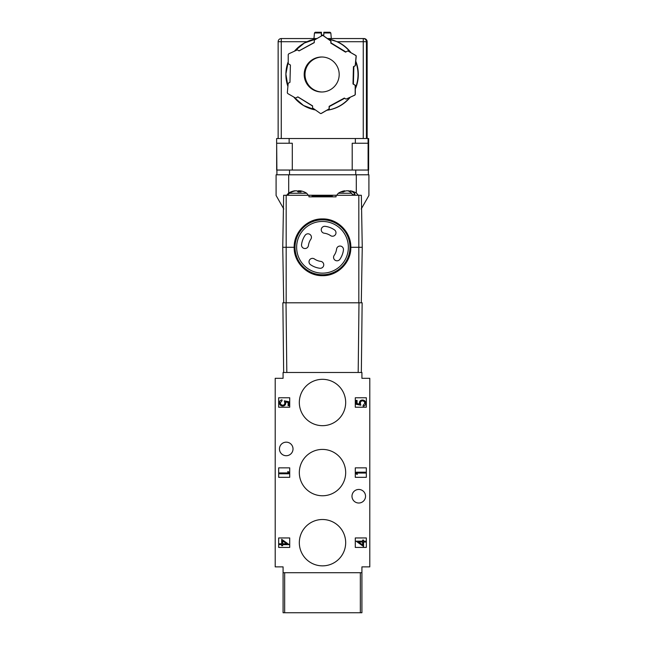 <?xml version="1.0" encoding="UTF-8"?>
<svg xmlns="http://www.w3.org/2000/svg" width="645" height="645" viewBox="0 0 645 645"><rect width="100%" height="100%" fill="white"/><g stroke="black" fill="none" stroke-linecap="round" stroke-linejoin="round"><path stroke-width="0.97" d="M326.354 196.846L326.354 195.903L332.288 195.903L332.288 196.846M282.744 247.293L283.655 195.266L308.939 195.266L308.939 196.846L336.061 196.846L336.061 195.266L361.345 195.266L362.256 247.293L361.289 302.795L283.711 302.795L282.744 247.293L294.168 247.293C293.814 232.16 307.31 218.518 322.5 218.921C337.69 218.518 351.186 232.16 350.832 247.293L362.256 247.293M308.939 195.266L336.061 195.266M285.001 195.266L286.759 195.233M308.294 195.233L336.706 195.233M358.241 195.233L359.999 195.266M306.681 193.25A16.907 16.907 0 0 0 302.618 191.339A16.834 16.004 90 0 0 300.417 190.823A16.657 7.546 90 0 0 299.804 190.823A16.834 5.216 -90 0 1 301.078 191.992A15.553 14.787 -90 0 0 298.079 191.992A16.834 5.216 90 0 0 296.813 190.823A16.657 14.843 -90 0 0 295.62 190.823A16.834 16.004 90 0 0 289.436 193.25L306.681 193.25L308.302 195.266M289.436 193.25L288.154 194.661L287.178 194.661L288.46 193.25A16.834 16.004 -90 0 1 292.435 191.339A16.834 16.004 -90 0 1 294.636 190.823A16.657 7.546 -90 0 1 295.249 190.823L295.249 190.888M286.751 195.266L288.46 193.25M299.804 190.888A16.834 16.004 -90 0 0 299.433 190.823A16.657 14.843 90 0 0 298.248 190.823A16.834 5.216 -90 0 0 297.53 191.339M287.178 194.661L288.154 194.661M299.433 190.823L299.433 191.912M298.248 190.823L298.248 191.976M299.804 190.823L299.804 191.912M349.945 248.728L349.977 247.293L350.832 247.293C351.186 262.434 337.69 276.076 322.5 275.673C307.31 276.076 293.814 262.434 294.168 247.293L295.023 247.293L295.055 248.736M340.77 193.25L351.662 193.25A16.834 10.159 -90 0 0 347.736 190.823A16.657 16.496 -90 0 0 346.413 190.823A16.834 13.424 -90 0 0 343.148 191.992A15.553 9.385 -90 0 0 342.197 191.912A15.553 9.385 -90 0 0 341.245 191.992A16.834 13.424 90 0 1 344.511 190.823A16.657 2.282 -90 0 1 344.551 190.815A16.657 2.282 -90 0 1 344.696 190.823L344.696 191.299M336.698 195.266L338.319 193.25L340.173 193.25M347.47 190.815A16.657 16.496 90 0 1 348.534 190.823L348.534 191.073M350.251 191.299A16.834 13.424 90 0 0 348.534 190.823M350.437 190.823A16.657 2.282 90 0 0 350.396 190.815A16.657 2.282 90 0 0 350.251 190.823A16.834 10.159 90 0 1 354.178 193.25L354.774 193.25M354.178 193.25L354.992 194.661L352.476 194.661L351.662 193.25M350.251 190.823L350.251 192.017M344.511 190.823L344.511 191.363M361.208 209.028L368.908 195.483L368.908 174.803L368.908 195.483M276.092 174.803L276.092 195.483L276.092 174.803L368.908 174.803M276.092 195.483L283.792 209.028M283.663 372.479L282.857 302.795L283.711 302.795M361.289 302.795L362.143 302.795L361.337 372.479M286.815 372.479L286.009 302.795M358.991 302.795L358.185 372.479M283.082 372.479L361.918 372.479L361.918 378.309L369.795 378.309L369.795 566.874L361.918 566.874L361.918 572.704L283.082 572.704L283.082 566.874L275.205 566.874L275.205 378.309L283.082 378.309L283.082 372.479M293.015 448.944A6.781 6.781 0 0 1 286.235 455.725A6.781 6.781 0 0 1 279.462 448.944A6.781 6.781 0 0 1 286.235 442.164A6.781 6.781 0 0 1 293.015 448.944M345.68 542.687A23.18 23.18 0 0 1 322.5 565.859A23.18 23.18 0 0 1 299.32 542.687A23.18 23.18 0 0 1 322.5 519.507A23.18 23.18 0 0 1 345.68 542.687M345.68 402.496A23.18 23.18 0 0 1 322.5 425.676A23.18 23.18 0 0 1 299.32 402.496A23.18 23.18 0 0 1 322.5 379.316A23.18 23.18 0 0 1 345.68 402.496M289.71 467.859L289.71 477.324L278.672 477.324L278.672 467.859L289.71 467.859M366.328 537.954L366.328 547.42L355.29 547.42L355.29 537.954L366.328 537.954M355.29 477.324L355.29 467.859L366.328 467.859L366.328 477.324L355.29 477.324M289.71 537.954L289.71 547.42L278.672 547.42L278.672 537.954L289.71 537.954M289.71 397.763L289.71 407.229L278.672 407.229L278.672 397.763L289.71 397.763M345.68 472.591A23.18 23.18 0 0 1 322.5 495.763A23.18 23.18 0 0 1 299.32 472.591A23.18 23.18 0 0 1 322.5 449.412A23.18 23.18 0 0 1 345.68 472.591M366.328 397.763L366.328 407.229L355.29 407.229L355.29 397.763L366.328 397.763M365.538 496.239A6.781 6.781 0 0 1 358.765 503.019A6.781 6.781 0 0 1 351.985 496.239A6.781 6.781 0 0 1 358.765 489.458A6.781 6.781 0 0 1 365.538 496.239M283.082 572.704L283.082 612.75L361.918 612.75L361.918 572.704L361.918 596.665M287.847 471.479L287.847 472.93L279.358 472.93L279.358 473.785L288.815 473.785L288.815 472.035L287.847 471.479M363.587 546.517L363.587 542.034L365.771 542.034L365.771 541.179L363.587 541.179L363.587 540.091L362.611 540.091L362.611 541.179L356.064 541.179L363.587 546.517M358.507 542.034L362.611 542.034L362.611 544.848L358.507 542.034M357.217 474.502L357.217 473.051L365.707 473.051L365.707 472.196L356.25 472.196L356.25 473.946L357.217 474.502M281.68 539.309L281.68 543.791L279.495 543.791L279.495 544.646L281.68 544.646L281.68 545.735L282.647 545.735L282.647 544.646L289.194 544.646L281.68 539.309M282.647 543.791L282.647 540.978L286.759 543.791L282.647 543.791M289.065 401.803L284.332 400.827L284.816 402.915C284.784 404.302 284.082 405.06 282.728 405.197C281.26 405.068 280.462 404.262 280.333 402.794L282.026 400.706L282.026 399.86C280.382 400.134 279.495 401.101 279.358 402.746C279.519 404.794 280.623 405.899 282.695 406.044C284.59 405.939 285.622 404.947 285.783 403.069L285.606 401.956L288.089 402.464L288.089 405.681L289.065 405.681L289.065 401.803M356.088 404.254L360.813 405.221L360.329 403.141C360.37 401.754 361.063 400.997 362.417 400.859C363.885 400.988 364.683 401.787 364.82 403.262L363.119 405.35L363.119 406.197C364.764 405.915 365.659 404.955 365.788 403.31C365.634 401.255 364.522 400.158 362.458 400.013C360.563 400.118 359.531 401.109 359.362 402.988L359.547 404.101L357.056 403.593L357.056 400.376L356.088 400.376L356.088 404.254M295.168 250.171L295.362 251.598M295.62 253.009L295.958 254.412M296.369 255.791L296.845 257.145M298.022 259.782L298.708 261.04M299.457 262.273L300.272 263.458M301.15 264.595L302.086 265.692M304.126 267.723L305.214 268.659M306.359 269.537L307.544 270.352M308.778 271.102L310.043 271.787M311.342 272.408L312.164 272.762M312.672 272.956L314.026 273.44M315.405 273.843L316.808 274.181M318.227 274.439L319.654 274.625M321.089 274.738L322.524 274.778M323.064 274.77L323.967 274.738M325.403 274.625L326.83 274.431M328.24 274.173L329.643 273.835M331.022 273.424L332.377 272.94M335.005 271.763L336.271 271.077M337.496 270.328L338.681 269.505M339.826 268.626L340.915 267.691M342.947 265.651L343.882 264.563M344.753 263.418L345.567 262.225M346.317 260.999L347.002 259.733M349.05 254.38L349.388 252.985M349.646 251.574L349.832 250.155M296.829 237.489A27.477 27.477 0 0 0 312.696 272.964A27.477 27.477 0 0 0 348.171 257.105A27.477 27.477 0 0 0 332.304 221.622A27.477 27.477 0 0 0 296.829 237.489M295.95 240.214L295.612 241.609M295.354 243.02L295.168 244.439M349.832 244.423L349.638 242.996M349.38 241.577L349.042 240.182M348.631 238.803L348.155 237.441M346.978 234.812L346.292 233.546M345.543 232.321L344.728 231.136M343.85 229.999L342.914 228.902M340.874 226.863L339.786 225.935M338.641 225.057L337.456 224.242M336.222 223.493L334.957 222.807M333.659 222.186L332.836 221.832M332.328 221.638L330.974 221.154M329.595 220.751L328.192 220.413M326.773 220.155L325.346 219.961M323.911 219.856L322.476 219.816M321.936 219.824L321.033 219.856M319.597 219.969L318.17 220.163M316.76 220.421L315.357 220.759M313.978 221.171L312.623 221.654M309.995 222.823L308.729 223.517M307.504 224.267L306.319 225.089M305.174 225.968L304.085 226.903M302.053 228.943L301.118 230.031M300.248 231.176L299.433 232.361M298.683 233.595L297.998 234.861M346.655 256.525A25.856 25.856 0 0 0 331.724 223.146A25.856 25.856 0 0 0 298.345 238.069A25.856 25.856 0 0 0 313.276 271.448A25.856 25.856 0 0 0 346.655 256.525M336.577 249.083A3.467 3.467 0 0 1 340.858 246.156A3.467 3.467 0 0 1 343.454 249.954A21.124 21.124 0 0 1 339.891 259.29A3.467 3.467 0 0 1 333.796 256.081A3.467 3.467 0 0 1 334.183 255.347A14.19 14.19 0 0 0 336.577 249.083M324.29 233.224A3.467 3.467 0 0 1 321.484 228.54A3.467 3.467 0 0 1 325.161 226.339A21.124 21.124 0 0 1 334.489 229.902A3.467 3.467 0 0 1 335.376 234.724A3.467 3.467 0 0 1 330.554 235.61A14.19 14.19 0 0 0 324.29 233.224M308.423 245.511A3.467 3.467 0 0 1 304.545 248.51A3.467 3.467 0 0 1 301.546 244.64A21.124 21.124 0 0 1 305.109 235.304A3.467 3.467 0 0 1 309.931 234.417A3.467 3.467 0 0 1 310.817 239.247A14.19 14.19 0 0 0 308.423 245.511M320.71 261.37A3.467 3.467 0 0 1 323.717 265.248A3.467 3.467 0 0 1 319.839 268.256A21.124 21.124 0 0 1 310.511 264.692A3.467 3.467 0 0 1 309.237 260.596A3.467 3.467 0 0 1 314.446 258.984A14.19 14.19 0 0 0 320.71 261.37M327.442 196.846L327.442 195.903M331.199 196.846L331.199 195.903M319.718 196.846L319.718 195.903L325.411 195.903L325.411 196.846M318.396 196.846L318.396 195.903L319.718 195.903M324.104 196.846L324.104 195.903M321.903 196.846L321.903 195.903M317.751 196.846L317.751 195.903L312.115 195.903L312.115 196.846M281.268 138.514L276.632 138.514L276.632 143.238L289.137 143.238L289.137 138.514L281.268 138.514L281.268 41.707L306.947 41.707M289.137 138.514L368.65 138.514L368.626 170.046L276.923 170.046L276.923 174.771L276.665 143.238L276.665 170.046M327.862 38.877L337.262 41.707A36.064 36.064 90 0 1 350.936 52.64M355.766 61.17A36.064 36.064 90 0 1 355.314 88.913M350.227 97.266A36.064 36.064 90 0 1 326.822 110.279M316.993 38.555L281.293 38.555A3.152 3.152 -90 0 0 278.14 41.707L281.268 41.707L281.293 38.555A3.152 3.152 0 0 0 278.14 41.707L278.14 138.514L278.14 41.707M329.281 106.578L344.68 98.282M353.396 84.124L353.855 66.532M345.889 51.939L330.95 42.852M314.26 42.497L299.062 50.834M290.411 65.032L289.96 82.31L288.194 83.261L287.315 92.767L287.71 93.525L295.603 98.08L297.861 96.863L312.599 105.885L312.543 107.9L320.339 113.415A0.79 0.79 -90 0 0 321.186 113.447L329.079 108.892L329.144 106.328L344.333 98.072L346.051 99.128L354.718 95.138L355.177 94.42L355.177 85.301L352.992 83.963L353.436 66.685L355.21 65.725L356.088 56.22A0.79 0.79 -90 0 0 355.693 55.462L347.8 50.907L345.543 52.132L330.804 43.102L330.861 41.095L323.072 35.58L322.218 35.539L314.325 40.095L314.252 42.659L299.054 50.907L297.353 49.859L288.686 53.858L288.226 54.567L288.226 63.686L290.411 65.024L289.968 82.31M297.853 96.935L312.591 106.062M344.398 98.113L329.289 106.328L329.216 108.892L321.323 113.447A0.79 0.79 90 0 1 320.928 113.56L320.791 113.56M347.8 50.907L355.83 55.462A0.79 0.79 90 0 1 356.225 56.22L355.347 65.725L353.573 66.685L353.129 83.963L355.314 85.301L355.314 94.42L354.855 95.138L346.051 99.128M322.355 35.539L323.209 35.58L330.998 41.095L330.941 43.102L345.615 52.092M297.353 49.859L299.127 50.866M297.925 96.895L295.603 98.08M323.209 35.58L322.218 35.539M321.686 57.002A17.504 17.496 90 0 1 339.189 74.506A17.504 17.496 90 0 1 321.686 92.001A17.504 17.496 90 0 1 304.19 74.506A17.504 17.496 90 0 1 321.686 57.002M322.097 57.01A17.504 17.496 -90 0 0 305.012 74.506A17.504 17.496 -90 0 0 322.097 92.001M282.01 38.555L313.97 38.555L314.462 32.968L321.315 32.968L321.307 35.088L323.83 35.088L323.838 32.968L330.829 32.968L331.312 38.555L363.272 38.555L327.41 38.555M366.441 138.514L366.433 41.707L367.142 41.707A3.152 3.152 0 0 0 363.99 38.555L363.272 38.555L363.248 41.707L363.248 138.514M292.29 170.046L292.29 143.238L289.137 143.238M368.101 170.046L368.101 143.238L352.202 143.238L352.202 170.046M368.368 170.046L368.368 174.771L276.923 174.771M368.626 170.046L368.626 143.238M321.452 35.088L321.444 32.25L315.244 32.25L321.444 32.25M321.315 32.968L321.323 32.25M330.829 32.968L330.038 32.25L323.838 32.25L323.838 32.968M286.178 302.795L286.178 195.266M358.822 195.266L358.822 302.795M356.298 174.803L356.298 193.04M288.702 193.04L288.702 174.803M360.337 572.704L360.337 612.75M284.663 612.75L284.663 572.704M321.541 195.903L321.541 196.846M322.226 196.846L322.226 195.903M337.262 41.707L366.433 41.707A3.152 3.152 -90 0 0 363.272 38.555M316.469 38.861A36.064 36.064 -90 0 0 294.426 51.213L304.327 43.038L316.469 38.861M288.226 61.751A36.064 36.064 -90 0 0 287.904 86.39L285.896 74.038L288.226 61.751M293.806 97.048A36.064 36.064 -90 0 0 315.494 109.981L303.481 105.474L293.806 97.048M326.91 110.222A36.064 36.064 -90 0 0 349.743 97.492M355.314 88.196A36.064 36.064 -90 0 0 355.709 61.799M350.388 52.326A36.064 36.064 -90 0 0 327.958 38.942M355.355 138.514L355.355 143.238M368.077 143.238L368.077 138.514M363.99 38.555A3.152 3.152 90 0 1 367.142 41.707L367.142 138.514L367.142 41.707M289.532 174.771L289.532 170.046M355.75 170.046L355.75 174.771M292.435 191.339A16.907 16.907 0 0 0 288.371 193.25M358.249 195.266L356.629 193.25A16.907 16.907 0 0 0 350.396 190.815M344.543 190.815A16.907 16.907 0 0 0 338.319 193.25M276.632 138.514L276.632 143.238M368.65 138.514L368.65 143.238M314.462 32.968L315.244 32.25"/></g></svg>

